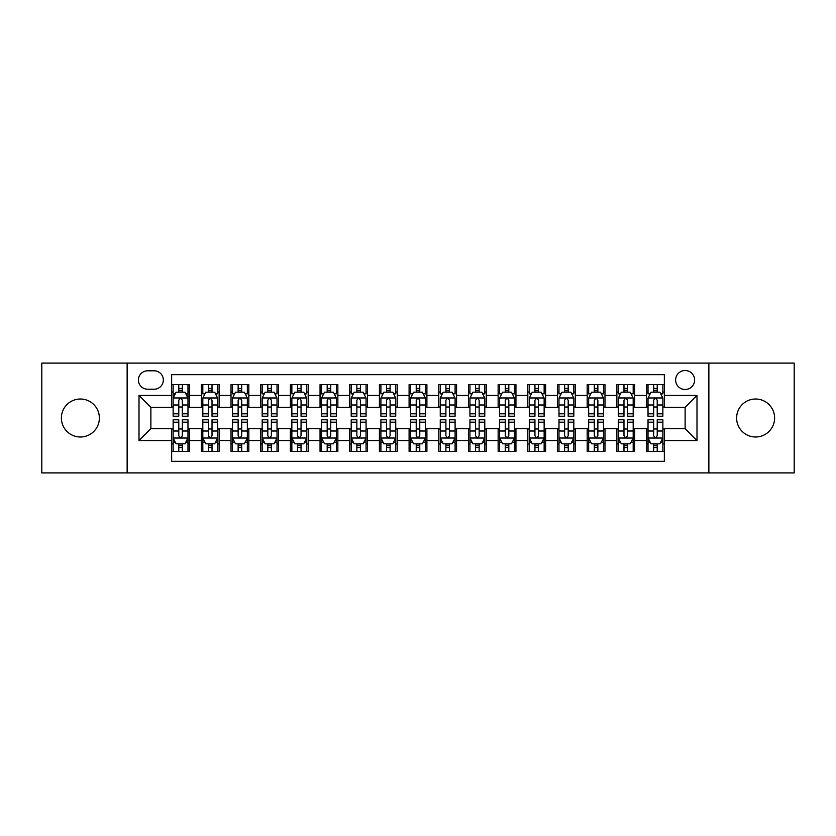 <?xml version="1.0" encoding="UTF-8"?>
<svg xmlns="http://www.w3.org/2000/svg" width="836" height="836" viewBox="0 0 836 836"><rect width="100%" height="100%" fill="white"/><g stroke="black" fill="none" stroke-linecap="round" stroke-linejoin="round"><path stroke-width="1.25" d="M755.619 399.002A18.998 18.998 0 0 0 736.62 418A18.998 18.998 0 0 0 755.619 436.998A18.998 18.998 0 0 0 774.606 418A18.998 18.998 0 0 0 755.619 399.002M80.381 399.002A18.998 18.998 0 0 0 61.394 418A18.998 18.998 0 0 0 80.381 436.998A18.998 18.998 0 0 0 99.379 418A18.998 18.998 0 0 0 80.381 399.002M685.123 370.515A9.499 9.499 0 0 0 675.624 380.004A9.499 9.499 0 0 0 685.123 389.503A9.499 9.499 0 0 0 694.622 380.004A9.499 9.499 0 0 0 685.123 370.515M708.865 472.904L794.2 472.904L794.2 363.096L708.865 363.096L708.865 472.904L127.135 472.904L127.135 363.096L41.8 363.096L41.8 472.904L127.135 472.904M664.348 384.612L646.542 384.612L646.542 395.438L634.67 395.438L634.67 407.32L646.542 407.32L646.542 395.438M634.67 395.438L634.67 384.612L616.863 384.612L616.863 395.438L604.982 395.438L604.982 407.32L616.863 407.32L616.863 395.438M604.982 395.438L604.982 384.612L587.175 384.612L587.175 395.438L575.304 395.438L575.304 407.32L587.175 407.32L587.175 395.438M575.304 395.438L575.304 384.612L557.497 384.612L557.497 395.438L545.626 395.438L545.626 407.32L557.497 407.32L557.497 395.438M545.626 395.438L545.626 384.612L527.819 384.612L527.819 395.438L515.948 395.438L515.948 407.32L527.819 407.32L527.819 395.438M515.948 395.438L515.948 384.612L498.141 384.612L498.141 395.438L486.27 395.438L486.27 407.32L498.141 407.32L498.141 395.438M486.27 395.438L486.27 384.612L468.453 384.612L468.453 395.438L456.581 395.438L456.581 407.32L468.453 407.32L468.453 395.438M456.581 395.438L456.581 384.612L438.775 384.612L438.775 395.438L426.903 395.438L426.903 407.32L438.775 407.32L438.775 395.438M426.903 395.438L426.903 384.612L409.097 384.612L409.097 395.438L397.225 395.438L397.225 407.32L409.097 407.32L409.097 395.438M397.225 395.438L397.225 384.612L379.419 384.612L379.419 395.438L367.547 395.438L367.547 407.32L379.419 407.32L379.419 395.438M367.547 395.438L367.547 384.612L349.73 384.612L349.73 395.438L337.859 395.438L337.859 407.32L349.73 407.32L349.73 395.438M337.859 395.438L337.859 384.612L320.052 384.612L320.052 395.438L308.181 395.438L308.181 407.32L320.052 407.32L320.052 395.438M308.181 395.438L308.181 384.612L290.374 384.612L290.374 395.438L278.503 395.438L278.503 407.32L290.374 407.32L290.374 395.438M278.503 395.438L278.503 384.612L260.696 384.612L260.696 395.438L248.825 395.438L248.825 407.32L260.696 407.32L260.696 395.438M248.825 395.438L248.825 384.612L231.018 384.612L231.018 395.438L219.136 395.438L219.136 407.32L231.018 407.32L231.018 395.438M219.136 395.438L219.136 384.612L201.33 384.612L201.33 407.32L189.458 407.32L189.458 384.612L171.652 384.612M171.652 451.388L189.458 451.388L189.458 428.68L201.33 428.68L201.33 451.388L219.136 451.388L219.136 428.68L231.018 428.68L231.018 440.562L219.136 440.562M231.018 440.562L231.018 451.388L248.825 451.388L248.825 428.68L260.696 428.68L260.696 440.562L248.825 440.562M260.696 440.562L260.696 451.388L278.503 451.388L278.503 428.68L290.374 428.68L290.374 440.562L278.503 440.562M290.374 440.562L290.374 451.388L308.181 451.388L308.181 428.68L320.052 428.68L320.052 440.562L308.181 440.562M320.052 440.562L320.052 451.388L337.859 451.388L337.859 428.68L349.73 428.68L349.73 440.562L337.859 440.562M349.73 440.562L349.73 451.388L367.547 451.388L367.547 428.68L379.419 428.68L379.419 440.562L367.547 440.562M379.419 440.562L379.419 451.388L397.225 451.388L397.225 428.68L409.097 428.68L409.097 440.562L397.225 440.562M409.097 440.562L409.097 451.388L426.903 451.388L426.903 428.68L438.775 428.68L438.775 440.562L426.903 440.562M438.775 440.562L438.775 451.388L456.581 451.388L456.581 428.68L468.453 428.68L468.453 440.562L456.581 440.562M468.453 440.562L468.453 451.388L486.27 451.388L486.27 428.68L498.141 428.68L498.141 440.562L486.27 440.562M498.141 440.562L498.141 451.388L515.948 451.388L515.948 428.68L527.819 428.68L527.819 440.562L515.948 440.562M527.819 440.562L527.819 451.388L545.626 451.388L545.626 428.68L557.497 428.68L557.497 440.562L545.626 440.562M557.497 440.562L557.497 451.388L575.304 451.388L575.304 428.68L587.175 428.68L587.175 440.562L575.304 440.562M587.175 440.562L587.175 451.388L604.982 451.388L604.982 428.68L616.863 428.68L616.863 440.562L604.982 440.562M616.863 440.562L616.863 451.388L634.67 451.388L634.67 428.68L646.542 428.68L646.542 440.562L634.67 440.562M147.606 389.21L154.137 389.21A9.196 9.196 0 0 0 163.344 380.004A9.196 9.196 0 0 0 154.137 370.808L147.606 370.808A9.196 9.196 0 0 0 138.41 380.004A9.196 9.196 0 0 0 147.606 389.21M708.865 363.096L127.135 363.096M664.348 395.438L664.348 374.664L171.652 374.664L171.652 407.32L150.877 407.32L150.877 428.68L171.652 428.68L171.652 461.336L664.348 461.336L664.348 428.68L685.123 428.68L685.123 407.32L664.348 407.32L664.348 395.438L696.994 395.438L696.994 440.562L664.348 440.562M171.652 440.562L139.006 440.562L139.006 395.438L171.652 395.438M646.542 440.562L646.542 451.388L664.348 451.388M171.652 392.032L173.136 392.032M178.779 392.032L182.342 392.032M187.975 392.032L189.458 392.032M171.652 407.017L173.136 407.017M178.779 407.017L182.342 407.017M187.975 407.017L189.458 407.017M171.652 428.983L173.136 428.983M178.779 428.983L182.342 428.983M187.975 428.983L189.458 428.983M171.652 443.968L173.136 443.968M178.779 443.968L182.342 443.968M187.975 443.968L189.458 443.968M201.33 407.017L202.814 407.017M208.457 407.017L212.02 407.017M217.653 407.017L219.136 407.017M201.33 392.032L202.814 392.032M208.457 392.032L212.02 392.032M217.653 392.032L219.136 392.032M201.33 428.983L202.814 428.983M208.457 428.983L212.02 428.983M217.653 428.983L219.136 428.983M201.33 443.968L202.814 443.968M208.457 443.968L212.02 443.968M217.653 443.968L219.136 443.968M231.018 428.983L232.502 428.983M238.135 428.983L241.698 428.983M247.341 428.983L248.825 428.983M231.018 443.968L232.502 443.968M238.135 443.968L241.698 443.968M247.341 443.968L248.825 443.968M231.018 392.032L232.502 392.032M238.135 392.032L241.698 392.032M247.341 392.032L248.825 392.032M231.018 407.017L232.502 407.017M238.135 407.017L241.698 407.017M247.341 407.017L248.825 407.017M260.696 428.983L262.18 428.983M267.813 428.983L271.376 428.983M277.019 428.983L278.503 428.983M260.696 443.968L262.18 443.968M267.813 443.968L271.376 443.968M277.019 443.968L278.503 443.968M260.696 392.032L262.18 392.032M267.813 392.032L271.376 392.032M277.019 392.032L278.503 392.032M260.696 407.017L262.18 407.017M267.813 407.017L271.376 407.017M277.019 407.017L278.503 407.017M290.374 428.983L291.858 428.983M297.501 428.983L301.054 428.983M306.697 428.983L308.181 428.983M290.374 443.968L291.858 443.968M297.501 443.968L301.054 443.968M306.697 443.968L308.181 443.968M290.374 392.032L291.858 392.032M297.501 392.032L301.054 392.032M306.697 392.032L308.181 392.032M290.374 407.017L291.858 407.017M297.501 407.017L301.054 407.017M306.697 407.017L308.181 407.017M320.052 428.983L321.536 428.983M327.179 428.983L330.742 428.983M336.375 428.983L337.859 428.983M320.052 443.968L321.536 443.968M327.179 443.968L330.742 443.968M336.375 443.968L337.859 443.968M320.052 392.032L321.536 392.032M327.179 392.032L330.742 392.032M336.375 392.032L337.859 392.032M320.052 407.017L321.536 407.017M327.179 407.017L330.742 407.017M336.375 407.017L337.859 407.017M349.73 428.983L351.214 428.983M356.857 428.983L360.42 428.983M366.063 428.983L367.547 428.983M349.73 443.968L351.214 443.968M356.857 443.968L360.42 443.968M366.063 443.968L367.547 443.968M349.73 392.032L351.214 392.032M356.857 392.032L360.42 392.032M366.063 392.032L367.547 392.032M349.73 407.017L351.214 407.017M356.857 407.017L360.42 407.017M366.063 407.017L367.547 407.017M379.419 428.983L380.902 428.983M386.535 428.983L390.099 428.983M395.741 428.983L397.225 428.983M379.419 443.968L380.902 443.968M386.535 443.968L390.099 443.968M395.741 443.968L397.225 443.968M379.419 392.032L380.902 392.032M386.535 392.032L390.099 392.032M395.741 392.032L397.225 392.032M379.419 407.017L380.902 407.017M386.535 407.017L390.099 407.017M395.741 407.017L397.225 407.017M409.097 428.983L410.58 428.983M416.224 428.983L419.776 428.983M425.419 428.983L426.903 428.983M409.097 443.968L410.58 443.968M416.224 443.968L419.776 443.968M425.419 443.968L426.903 443.968M409.097 392.032L410.58 392.032M416.224 392.032L419.776 392.032M425.419 392.032L426.903 392.032M409.097 407.017L410.58 407.017M416.224 407.017L419.776 407.017M425.419 407.017L426.903 407.017M438.775 428.983L440.258 428.983M445.901 428.983L449.465 428.983M455.097 428.983L456.581 428.983M438.775 443.968L440.258 443.968M445.901 443.968L449.465 443.968M455.097 443.968L456.581 443.968M438.775 392.032L440.258 392.032M445.901 392.032L449.465 392.032M455.097 392.032L456.581 392.032M438.775 407.017L440.258 407.017M445.901 407.017L449.465 407.017M455.097 407.017L456.581 407.017M468.453 428.983L469.936 428.983M475.579 428.983L479.143 428.983M484.786 428.983L486.27 428.983M468.453 443.968L469.936 443.968M475.579 443.968L479.143 443.968M484.786 443.968L486.27 443.968M468.453 392.032L469.936 392.032M475.579 392.032L479.143 392.032M484.786 392.032L486.27 392.032M468.453 407.017L469.936 407.017M475.579 407.017L479.143 407.017M484.786 407.017L486.27 407.017M498.141 428.983L499.625 428.983M505.257 428.983L508.821 428.983M514.464 428.983L515.948 428.983M498.141 443.968L499.625 443.968M505.257 443.968L508.821 443.968M514.464 443.968L515.948 443.968M498.141 392.032L499.625 392.032M505.257 392.032L508.821 392.032M514.464 392.032L515.948 392.032M498.141 407.017L499.625 407.017M505.257 407.017L508.821 407.017M514.464 407.017L515.948 407.017M527.819 428.983L529.303 428.983M534.946 428.983L538.499 428.983M544.142 428.983L545.626 428.983M527.819 443.968L529.303 443.968M534.946 443.968L538.499 443.968M544.142 443.968L545.626 443.968M527.819 392.032L529.303 392.032M534.946 392.032L538.499 392.032M544.142 392.032L545.626 392.032M527.819 407.017L529.303 407.017M534.946 407.017L538.499 407.017M544.142 407.017L545.626 407.017M557.497 428.983L558.981 428.983M564.624 428.983L568.187 428.983M573.82 428.983L575.304 428.983M557.497 443.968L558.981 443.968M564.624 443.968L568.187 443.968M573.82 443.968L575.304 443.968M557.497 392.032L558.981 392.032M564.624 392.032L568.187 392.032M573.82 392.032L575.304 392.032M557.497 407.017L558.981 407.017M564.624 407.017L568.187 407.017M573.82 407.017L575.304 407.017M587.175 428.983L588.659 428.983M594.302 428.983L597.865 428.983M603.498 428.983L604.982 428.983M587.175 443.968L588.659 443.968M594.302 443.968L597.865 443.968M603.498 443.968L604.982 443.968M587.175 392.032L588.659 392.032M594.302 392.032L597.865 392.032M603.498 392.032L604.982 392.032M587.175 407.017L588.659 407.017M594.302 407.017L597.865 407.017M603.498 407.017L604.982 407.017M616.863 428.983L618.347 428.983M623.98 428.983L627.543 428.983M633.186 428.983L634.67 428.983M616.863 443.968L618.347 443.968M623.98 443.968L627.543 443.968M633.186 443.968L634.67 443.968M616.863 392.032L618.347 392.032M623.98 392.032L627.543 392.032M633.186 392.032L634.67 392.032M616.863 407.017L618.347 407.017M623.98 407.017L627.543 407.017M633.186 407.017L634.67 407.017M646.542 428.983L648.025 428.983M653.658 428.983L657.221 428.983M662.864 428.983L664.348 428.983M646.542 443.968L648.025 443.968M653.658 443.968L657.221 443.968M662.864 443.968L664.348 443.968M646.542 392.032L648.025 392.032M653.658 392.032L657.221 392.032M662.864 392.032L664.348 392.032M646.542 407.017L648.025 407.017M653.658 407.017L657.221 407.017M662.864 407.017L664.348 407.017M150.877 407.32L139.006 395.438M150.877 428.68L139.006 440.562M696.994 395.438L685.123 407.32M696.994 440.562L685.123 428.68M182.342 388.468L178.779 388.468M187.975 413.799L182.342 413.799L182.342 416.224L187.975 416.224L187.975 398.114L185.007 392.178L176.103 392.178L173.136 398.114L173.136 416.224L178.779 416.224L178.779 413.799L173.136 413.799M173.136 398.114L173.136 384.612M187.975 398.114L187.975 384.612M178.779 392.178L178.779 384.612M182.342 384.612L182.342 392.178M182.342 413.799L182.342 400.339C181.151 398.051 179.959 398.051 178.779 400.339L178.779 413.799M178.779 447.532L182.342 447.532M173.136 422.201L178.779 422.201L178.779 419.776L173.136 419.776L173.136 437.886L176.103 443.822L185.007 443.822L187.975 437.886L187.975 419.776L182.342 419.776L182.342 422.201L187.975 422.201M187.975 437.886L187.975 451.388M173.136 437.886L173.136 451.388M182.342 443.822L182.342 451.388M178.779 451.388L178.779 443.822M178.779 422.201L178.779 435.66C179.959 437.949 181.151 437.949 182.342 435.66L182.342 422.201M212.02 384.612L212.02 392.178L212.02 388.468L208.457 388.468M217.653 413.799L212.02 413.799L212.02 416.224L217.653 416.224L217.653 398.114L214.685 392.178L205.781 392.178L202.814 398.114L202.814 416.224L208.457 416.224L208.457 413.799L202.814 413.799M204.966 393.808L202.814 393.808L202.814 384.612M202.814 393.871L202.814 388.468M217.653 393.871L217.653 388.468M215.51 393.808L217.653 393.808L217.653 384.612M208.457 392.178L208.457 384.612M212.02 413.799L212.02 400.339C210.829 398.051 209.648 398.051 208.457 400.339L208.457 410.351M202.814 404.99L208.457 404.99L208.457 413.799M241.698 384.612L241.698 392.178L241.698 388.468L238.135 388.468M247.341 413.799L241.698 413.799L241.698 416.224L247.341 416.224L247.341 398.114L244.373 392.178L235.47 392.178L232.502 398.114L232.502 416.224L238.135 416.224L238.135 413.799L232.502 413.799M234.644 393.808L232.502 393.808L232.502 384.612M232.502 393.871L232.502 388.468M247.341 393.871L247.341 388.468M245.188 393.808L247.341 393.808L247.341 384.612M238.135 392.178L238.135 384.612M241.698 413.799L241.698 400.339C240.517 398.051 239.326 398.051 238.135 400.339L238.135 410.351M232.502 404.99L238.135 404.99L238.135 413.799M271.376 384.612L271.376 392.178L271.376 388.468L267.813 388.468M277.019 413.799L271.376 413.799L271.376 416.224L277.019 416.224L277.019 398.114L274.051 392.178L265.148 392.178L262.18 398.114L262.18 416.224L267.813 416.224L267.813 413.799L262.18 413.799M264.333 393.808L262.18 393.808L262.18 384.612M262.18 393.871L262.18 388.468M277.019 393.871L277.019 388.468M274.866 393.808L277.019 393.808L277.019 384.612M267.813 392.178L267.813 384.612M271.376 413.799L271.376 400.339C270.195 398.051 269.004 398.051 267.813 400.339L267.813 410.351M262.18 404.99L267.813 404.99L267.813 413.799M301.054 384.612L301.054 392.178L301.054 388.468L297.501 388.468M306.697 413.799L301.054 413.799L301.054 416.224L306.697 416.224L306.697 398.114L303.729 392.178L294.826 392.178L291.858 398.114L291.858 416.224L297.501 416.224L297.501 413.799L291.858 413.799M294.011 393.808L291.858 393.808L291.858 384.612M291.858 393.871L291.858 388.468M306.697 393.871L306.697 388.468M304.544 393.808L306.697 393.808L306.697 384.612M297.501 392.178L297.501 384.612M301.054 413.799L301.054 400.339C299.873 398.051 298.682 398.051 297.501 400.339L297.501 410.351M291.858 404.99L297.501 404.99L297.501 413.799M208.457 447.532L212.02 447.532M202.814 422.201L208.457 422.201L208.457 419.776L202.814 419.776L202.814 437.886L205.781 443.822L214.685 443.822L217.653 437.886L217.653 419.776L212.02 419.776L212.02 422.201L217.653 422.201M217.653 437.886L217.653 451.388M202.814 437.886L202.814 451.388M212.02 443.822L212.02 451.388M208.457 451.388L208.457 443.822M208.457 422.201L208.457 435.66C209.637 437.949 210.829 437.949 212.02 435.66L212.02 422.201M238.135 447.532L241.698 447.532M232.502 422.201L238.135 422.201L238.135 419.776L232.502 419.776L232.502 437.886L235.47 443.822L244.373 443.822L247.341 437.886L247.341 419.776L241.698 419.776L241.698 422.201L247.341 422.201M247.341 437.886L247.341 451.388M232.502 437.886L232.502 451.388M241.698 443.822L241.698 451.388M238.135 451.388L238.135 443.822M238.135 422.201L238.135 435.66C239.326 437.949 240.507 437.949 241.698 435.66L241.698 422.201M267.813 447.532L271.376 447.532M262.18 422.201L267.813 422.201L267.813 419.776L262.18 419.776L262.18 437.886L265.148 443.822L274.051 443.822L277.019 437.886L277.019 419.776L271.376 419.776L271.376 422.201L277.019 422.201M277.019 437.886L277.019 451.388M262.18 437.886L262.18 451.388M271.376 443.822L271.376 451.388M267.813 451.388L267.813 443.822M267.813 422.201L267.813 435.66C269.004 437.949 270.185 437.949 271.376 435.66L271.376 422.201M297.501 447.532L301.054 447.532M291.858 422.201L297.501 422.201L297.501 419.776L291.858 419.776L291.858 437.886L294.826 443.822L303.729 443.822L306.697 437.886L306.697 419.776L301.054 419.776L301.054 422.201L306.697 422.201M306.697 437.886L306.697 451.388M291.858 437.886L291.858 451.388M301.054 443.822L301.054 451.388M297.501 451.388L297.501 443.822M297.501 422.201L297.501 435.66C298.682 437.949 299.873 437.949 301.054 435.66L301.054 422.201M330.742 384.612L330.742 392.178L330.742 388.468L327.179 388.468M336.375 413.799L330.742 413.799L330.742 416.224L336.375 416.224L336.375 398.114L333.407 392.178L324.504 392.178L321.536 398.114L321.536 416.224L327.179 416.224L327.179 413.799L321.536 413.799M323.689 393.808L321.536 393.808L321.536 384.612M321.536 393.871L321.536 388.468M336.375 393.871L336.375 388.468M334.222 393.808L336.375 393.808L336.375 384.612M327.179 392.178L327.179 384.612M330.742 413.799L330.742 400.339C329.551 398.051 328.37 398.051 327.179 400.339L327.179 410.351M321.536 404.99L327.179 404.99L327.179 413.799M327.179 447.532L330.742 447.532M321.536 422.201L327.179 422.201L327.179 419.776L321.536 419.776L321.536 437.886L324.504 443.822L333.407 443.822L336.375 437.886L336.375 419.776L330.742 419.776L330.742 422.201L336.375 422.201M336.375 437.886L336.375 451.388M321.536 437.886L321.536 451.388M330.742 443.822L330.742 451.388M327.179 451.388L327.179 443.822M327.179 422.201L327.179 435.66C328.36 437.949 329.551 437.949 330.742 435.66L330.742 422.201M360.42 384.612L360.42 392.178L360.42 388.468L356.857 388.468M366.063 413.799L360.42 413.799L360.42 416.224L366.063 416.224L366.063 398.114L363.096 392.178L354.182 392.178L351.214 398.114L351.214 416.224L356.857 416.224L356.857 413.799L351.214 413.799M353.367 393.808L351.214 393.808L351.214 384.612M351.214 393.871L351.214 388.468M366.063 393.871L366.063 388.468M363.911 393.808L366.063 393.808L366.063 384.612M356.857 392.178L356.857 384.612M360.42 413.799L360.42 400.339C359.229 398.051 358.048 398.051 356.857 400.339L356.857 410.351M351.214 404.99L356.857 404.99L356.857 413.799M356.857 447.532L360.42 447.532M351.214 422.201L356.857 422.201L356.857 419.776L351.214 419.776L351.214 437.886L354.182 443.822L363.096 443.822L366.063 437.886L366.063 419.776L360.42 419.776L360.42 422.201L366.063 422.201M366.063 437.886L366.063 451.388M351.214 437.886L351.214 451.388M360.42 443.822L360.42 451.388M356.857 451.388L356.857 443.822M356.857 422.201L356.857 435.66C358.048 437.949 359.229 437.949 360.42 435.66L360.42 422.201M390.099 384.612L390.099 392.178L390.099 388.468L386.535 388.468M395.741 413.799L390.099 413.799L390.099 416.224L395.741 416.224L395.741 398.114L392.774 392.178L383.87 392.178L380.902 398.114L380.902 416.224L386.535 416.224L386.535 413.799L380.902 413.799M383.055 393.808L380.902 393.808L380.902 384.612M380.902 393.871L380.902 388.468M395.741 393.871L395.741 388.468M393.589 393.808L395.741 393.808L395.741 384.612M386.535 392.178L386.535 384.612M390.099 413.799L390.099 400.339C388.918 398.051 387.726 398.051 386.535 400.339L386.535 410.351M380.902 404.99L386.535 404.99L386.535 413.799M386.535 447.532L390.099 447.532M380.902 422.201L386.535 422.201L386.535 419.776L380.902 419.776L380.902 437.886L383.87 443.822L392.774 443.822L395.741 437.886L395.741 419.776L390.099 419.776L390.099 422.201L395.741 422.201M395.741 437.886L395.741 451.388M380.902 437.886L380.902 451.388M390.099 443.822L390.099 451.388M386.535 451.388L386.535 443.822M386.535 422.201L386.535 435.66C387.726 437.949 388.907 437.949 390.099 435.66L390.099 422.201M419.776 384.612L419.776 392.178L419.776 388.468L416.224 388.468M425.419 413.799L419.776 413.799L419.776 416.224L425.419 416.224L425.419 398.114L422.452 392.178L413.548 392.178L410.58 398.114L410.58 416.224L416.224 416.224L416.224 413.799L410.58 413.799M412.733 393.808L410.58 393.808L410.58 384.612M410.58 393.871L410.58 388.468M425.419 393.871L425.419 388.468M423.267 393.808L425.419 393.808L425.419 384.612M416.224 392.178L416.224 384.612M419.776 413.799L419.776 400.339C418.596 398.051 417.404 398.051 416.224 400.339L416.224 410.351M410.58 404.99L416.224 404.99L416.224 413.799M416.224 447.532L419.776 447.532M410.58 422.201L416.224 422.201L416.224 419.776L410.58 419.776L410.58 437.886L413.548 443.822L422.452 443.822L425.419 437.886L425.419 419.776L419.776 419.776L419.776 422.201L425.419 422.201M425.419 437.886L425.419 451.388M410.58 437.886L410.58 451.388M419.776 443.822L419.776 451.388M416.224 451.388L416.224 443.822M416.224 422.201L416.224 435.66C417.404 437.949 418.596 437.949 419.776 435.66L419.776 422.201M449.465 384.612L449.465 392.178L449.465 388.468L445.901 388.468M455.097 413.799L449.465 413.799L449.465 416.224L455.097 416.224L455.097 398.114L452.13 392.178L443.226 392.178L440.258 398.114L440.258 416.224L445.901 416.224L445.901 413.799L440.258 413.799M442.411 393.808L440.258 393.808L440.258 384.612M440.258 393.871L440.258 388.468M455.097 393.871L455.097 388.468M452.945 393.808L455.097 393.808L455.097 384.612M445.901 392.178L445.901 384.612M449.465 413.799L449.465 400.339C448.274 398.051 447.093 398.051 445.901 400.339L445.901 410.351M440.258 404.99L445.901 404.99L445.901 413.799M445.901 447.532L449.465 447.532M440.258 422.201L445.901 422.201L445.901 419.776L440.258 419.776L440.258 437.886L443.226 443.822L452.13 443.822L455.097 437.886L455.097 419.776L449.465 419.776L449.465 422.201L455.097 422.201M455.097 437.886L455.097 451.388M440.258 437.886L440.258 451.388M449.465 443.822L449.465 451.388M445.901 451.388L445.901 443.822M445.901 422.201L445.901 435.66C447.082 437.949 448.274 437.949 449.465 435.66L449.465 422.201M479.143 384.612L479.143 392.178L479.143 388.468L475.579 388.468M484.786 413.799L479.143 413.799L479.143 416.224L484.786 416.224L484.786 398.114L481.818 392.178L472.904 392.178L469.936 398.114L469.936 416.224L475.579 416.224L475.579 413.799L469.936 413.799M472.089 393.808L469.936 393.808L469.936 384.612M469.936 393.871L469.936 388.468M484.786 393.871L484.786 388.468M482.633 393.808L484.786 393.808L484.786 384.612M475.579 392.178L475.579 384.612M479.143 413.799L479.143 400.339C477.952 398.051 476.771 398.051 475.579 400.339L475.579 410.351M469.936 404.99L475.579 404.99L475.579 413.799M475.579 447.532L479.143 447.532M469.936 422.201L475.579 422.201L475.579 419.776L469.936 419.776L469.936 437.886L472.904 443.822L481.818 443.822L484.786 437.886L484.786 419.776L479.143 419.776L479.143 422.201L484.786 422.201M484.786 437.886L484.786 451.388M469.936 437.886L469.936 451.388M479.143 443.822L479.143 451.388M475.579 451.388L475.579 443.822M475.579 422.201L475.579 435.66C476.771 437.949 477.952 437.949 479.143 435.66L479.143 422.201M508.821 384.612L508.821 392.178L508.821 388.468L505.257 388.468M514.464 413.799L508.821 413.799L508.821 416.224L514.464 416.224L514.464 398.114L511.496 392.178L502.593 392.178L499.625 398.114L499.625 416.224L505.257 416.224L505.257 413.799L499.625 413.799M501.778 393.808L499.625 393.808L499.625 384.612M499.625 393.871L499.625 388.468M514.464 393.871L514.464 388.468M512.311 393.808L514.464 393.808L514.464 384.612M505.257 392.178L505.257 384.612M508.821 413.799L508.821 400.339C507.64 398.051 506.449 398.051 505.257 400.339L505.257 410.351M499.625 404.99L505.257 404.99L505.257 413.799M505.257 447.532L508.821 447.532M499.625 422.201L505.257 422.201L505.257 419.776L499.625 419.776L499.625 437.886L502.593 443.822L511.496 443.822L514.464 437.886L514.464 419.776L508.821 419.776L508.821 422.201L514.464 422.201M514.464 437.886L514.464 451.388M499.625 437.886L499.625 451.388M508.821 443.822L508.821 451.388M505.257 451.388L505.257 443.822M505.257 422.201L505.257 435.66C506.449 437.949 507.63 437.949 508.821 435.66L508.821 422.201M538.499 384.612L538.499 392.178L538.499 388.468L534.946 388.468M544.142 413.799L538.499 413.799L538.499 416.224L544.142 416.224L544.142 398.114L541.174 392.178L532.271 392.178L529.303 398.114L529.303 416.224L534.946 416.224L534.946 413.799L529.303 413.799M531.456 393.808L529.303 393.808L529.303 384.612M529.303 393.871L529.303 388.468M544.142 393.871L544.142 388.468M541.989 393.808L544.142 393.808L544.142 384.612M534.946 392.178L534.946 384.612M538.499 413.799L538.499 400.339C537.318 398.051 536.127 398.051 534.946 400.339L534.946 410.351M529.303 404.99L534.946 404.99L534.946 413.799M534.946 447.532L538.499 447.532M529.303 422.201L534.946 422.201L534.946 419.776L529.303 419.776L529.303 437.886L532.271 443.822L541.174 443.822L544.142 437.886L544.142 419.776L538.499 419.776L538.499 422.201L544.142 422.201M544.142 437.886L544.142 451.388M529.303 437.886L529.303 451.388M538.499 443.822L538.499 451.388M534.946 451.388L534.946 443.822M534.946 422.201L534.946 435.66C536.127 437.949 537.318 437.949 538.499 435.66L538.499 422.201M564.624 447.532L568.187 447.532M558.981 422.201L564.624 422.201L564.624 419.776L558.981 419.776L558.981 437.886L561.949 443.822L570.852 443.822L573.82 437.886L573.82 419.776L568.187 419.776L568.187 422.201L573.82 422.201M573.82 437.886L573.82 451.388M558.981 437.886L558.981 451.388M568.187 443.822L568.187 451.388M564.624 451.388L564.624 443.822M564.624 422.201L564.624 435.66C565.805 437.949 566.996 437.949 568.187 435.66L568.187 422.201M594.302 447.532L597.865 447.532M588.659 422.201L594.302 422.201L594.302 419.776L588.659 419.776L588.659 437.886L591.627 443.822L600.53 443.822L603.498 437.886L603.498 419.776L597.865 419.776L597.865 422.201L603.498 422.201M603.498 437.886L603.498 451.388M588.659 437.886L588.659 451.388M597.865 443.822L597.865 451.388M594.302 451.388L594.302 443.822M594.302 422.201L594.302 435.66C595.483 437.949 596.674 437.949 597.865 435.66L597.865 422.201M568.187 384.612L568.187 392.178L568.187 388.468L564.624 388.468M573.82 413.799L568.187 413.799L568.187 416.224L573.82 416.224L573.82 398.114L570.852 392.178L561.949 392.178L558.981 398.114L558.981 416.224L564.624 416.224L564.624 413.799L558.981 413.799M561.134 393.808L558.981 393.808L558.981 384.612M558.981 393.871L558.981 388.468M573.82 393.871L573.82 388.468M571.667 393.808L573.82 393.808L573.82 384.612M564.624 392.178L564.624 384.612M568.187 413.799L568.187 400.339C566.996 398.051 565.815 398.051 564.624 400.339L564.624 410.351M558.981 404.99L564.624 404.99L564.624 413.799M597.865 384.612L597.865 392.178L597.865 388.468L594.302 388.468M603.498 413.799L597.865 413.799L597.865 416.224L603.498 416.224L603.498 398.114L600.53 392.178L591.627 392.178L588.659 398.114L588.659 416.224L594.302 416.224L594.302 413.799L588.659 413.799M590.812 393.808L588.659 393.808L588.659 384.612M588.659 393.871L588.659 388.468M603.498 393.871L603.498 388.468M601.356 393.808L603.498 393.808L603.498 384.612M594.302 392.178L594.302 384.612M597.865 413.799L597.865 400.339C596.674 398.051 595.493 398.051 594.302 400.339L594.302 410.351M588.659 404.99L594.302 404.99L594.302 413.799M627.543 384.612L627.543 392.178L627.543 388.468L623.98 388.468M633.186 413.799L627.543 413.799L627.543 416.224L633.186 416.224L633.186 398.114L630.219 392.178L621.315 392.178L618.347 398.114L618.347 416.224L623.98 416.224L623.98 413.799L618.347 413.799M620.49 393.808L618.347 393.808L618.347 384.612M618.347 393.871L618.347 388.468M633.186 393.871L633.186 388.468M631.034 393.808L633.186 393.808L633.186 384.612M623.98 392.178L623.98 384.612M627.543 413.799L627.543 400.339C626.363 398.051 625.171 398.051 623.98 400.339L623.98 410.351M618.347 404.99L623.98 404.99L623.98 413.799M623.98 447.532L627.543 447.532M618.347 422.201L623.98 422.201L623.98 419.776L618.347 419.776L618.347 437.886L621.315 443.822L630.219 443.822L633.186 437.886L633.186 419.776L627.543 419.776L627.543 422.201L633.186 422.201M633.186 437.886L633.186 451.388M618.347 437.886L618.347 451.388M627.543 443.822L627.543 451.388M623.98 451.388L623.98 443.822M623.98 422.201L623.98 435.66C625.171 437.949 626.352 437.949 627.543 435.66L627.543 422.201M657.221 384.612L657.221 392.178L657.221 388.468L653.658 388.468M662.864 413.799L657.221 413.799L657.221 416.224L662.864 416.224L662.864 398.114L659.897 392.178L650.993 392.178L648.025 398.114L648.025 416.224L653.658 416.224L653.658 413.799L648.025 413.799M650.178 393.808L648.025 393.808L648.025 384.612M648.025 393.871L648.025 388.468M662.864 393.871L662.864 388.468M660.712 393.808L662.864 393.808L662.864 384.612M653.658 392.178L653.658 384.612M657.221 413.799L657.221 400.339C656.041 398.051 654.849 398.051 653.658 400.339L653.658 410.351M648.025 404.99L653.658 404.99L653.658 413.799M653.658 447.532L657.221 447.532M648.025 422.201L653.658 422.201L653.658 419.776L648.025 419.776L648.025 437.886L650.993 443.822L659.897 443.822L662.864 437.886L662.864 419.776L657.221 419.776L657.221 422.201L662.864 422.201M662.864 437.886L662.864 451.388M648.025 437.886L648.025 451.388M657.221 443.822L657.221 451.388M653.658 451.388L653.658 443.822M653.658 422.201L653.658 435.66C654.849 437.949 656.041 437.949 657.221 435.66L657.221 422.201M201.33 440.562L189.458 440.562M201.33 395.438L189.458 395.438M187.901 397.967L173.209 397.967M173.136 393.808L175.288 393.808M185.822 393.808L187.975 393.808M178.779 404.99L173.136 404.99M187.975 404.99L182.342 404.99M182.342 390.36L178.779 390.36M173.209 438.033L187.901 438.033M187.975 442.192L185.822 442.192M175.288 442.192L173.136 442.192M182.342 431.01L187.975 431.01M173.136 431.01L178.779 431.01M178.779 445.64L182.342 445.64M217.579 397.967L202.887 397.967M217.653 404.99L212.02 404.99M212.02 390.36L208.457 390.36M247.268 397.967L232.575 397.967M247.341 404.99L241.698 404.99M241.698 390.36L238.135 390.36M276.946 397.967L262.253 397.967M277.019 404.99L271.376 404.99M271.376 390.36L267.813 390.36M306.624 397.967L291.931 397.967M306.697 404.99L301.054 404.99M301.054 390.36L297.501 390.36M202.887 438.033L217.579 438.033M217.653 442.192L215.51 442.192M204.966 442.192L202.814 442.192M212.02 431.01L217.653 431.01M202.814 431.01L208.457 431.01M208.457 445.64L212.02 445.64M232.575 438.033L247.268 438.033M247.341 442.192L245.188 442.192M234.644 442.192L232.502 442.192M241.698 431.01L247.341 431.01M232.502 431.01L238.135 431.01M238.135 445.64L241.698 445.64M262.253 438.033L276.946 438.033M277.019 442.192L274.866 442.192M264.333 442.192L262.18 442.192M271.376 431.01L277.019 431.01M262.18 431.01L267.813 431.01M267.813 445.64L271.376 445.64M291.931 438.033L306.624 438.033M306.697 442.192L304.544 442.192M294.011 442.192L291.858 442.192M301.054 431.01L306.697 431.01M291.858 431.01L297.501 431.01M297.501 445.64L301.054 445.64M336.302 397.967L321.609 397.967M336.375 404.99L330.742 404.99M330.742 390.36L327.179 390.36M321.609 438.033L336.302 438.033M336.375 442.192L334.222 442.192M323.689 442.192L321.536 442.192M330.742 431.01L336.375 431.01M321.536 431.01L327.179 431.01M327.179 445.64L330.742 445.64M365.98 397.967L351.298 397.967M366.063 404.99L360.42 404.99M360.42 390.36L356.857 390.36M351.298 438.033L365.98 438.033M366.063 442.192L363.911 442.192M353.367 442.192L351.214 442.192M360.42 431.01L366.063 431.01M351.214 431.01L356.857 431.01M356.857 445.64L360.42 445.64M395.668 397.967L380.976 397.967M395.741 404.99L390.099 404.99M390.099 390.36L386.535 390.36M380.976 438.033L395.668 438.033M395.741 442.192L393.589 442.192M383.055 442.192L380.902 442.192M390.099 431.01L395.741 431.01M380.902 431.01L386.535 431.01M386.535 445.64L390.099 445.64M425.346 397.967L410.654 397.967M425.419 404.99L419.776 404.99M419.776 390.36L416.224 390.36M410.654 438.033L425.346 438.033M425.419 442.192L423.267 442.192M412.733 442.192L410.58 442.192M419.776 431.01L425.419 431.01M410.58 431.01L416.224 431.01M416.224 445.64L419.776 445.64M455.024 397.967L440.332 397.967M455.097 404.99L449.465 404.99M449.465 390.36L445.901 390.36M440.332 438.033L455.024 438.033M455.097 442.192L452.945 442.192M442.411 442.192L440.258 442.192M449.465 431.01L455.097 431.01M440.258 431.01L445.901 431.01M445.901 445.64L449.465 445.64M484.702 397.967L470.02 397.967M484.786 404.99L479.143 404.99M479.143 390.36L475.579 390.36M470.02 438.033L484.702 438.033M484.786 442.192L482.633 442.192M472.089 442.192L469.936 442.192M479.143 431.01L484.786 431.01M469.936 431.01L475.579 431.01M475.579 445.64L479.143 445.64M514.391 397.967L499.698 397.967M514.464 404.99L508.821 404.99M508.821 390.36L505.257 390.36M499.698 438.033L514.391 438.033M514.464 442.192L512.311 442.192M501.778 442.192L499.625 442.192M508.821 431.01L514.464 431.01M499.625 431.01L505.257 431.01M505.257 445.64L508.821 445.64M544.069 397.967L529.376 397.967M544.142 404.99L538.499 404.99M538.499 390.36L534.946 390.36M529.376 438.033L544.069 438.033M544.142 442.192L541.989 442.192M531.456 442.192L529.303 442.192M538.499 431.01L544.142 431.01M529.303 431.01L534.946 431.01M534.946 445.64L538.499 445.64M559.054 438.033L573.747 438.033M573.82 442.192L571.667 442.192M561.134 442.192L558.981 442.192M568.187 431.01L573.82 431.01M558.981 431.01L564.624 431.01M564.624 445.64L568.187 445.64M588.732 438.033L603.425 438.033M603.498 442.192L601.356 442.192M590.812 442.192L588.659 442.192M597.865 431.01L603.498 431.01M588.659 431.01L594.302 431.01M594.302 445.64L597.865 445.64M573.747 397.967L559.054 397.967M573.82 404.99L568.187 404.99M568.187 390.36L564.624 390.36M603.425 397.967L588.732 397.967M603.498 404.99L597.865 404.99M597.865 390.36L594.302 390.36M633.113 397.967L618.421 397.967M633.186 404.99L627.543 404.99M627.543 390.36L623.98 390.36M618.421 438.033L633.113 438.033M633.186 442.192L631.034 442.192M620.49 442.192L618.347 442.192M627.543 431.01L633.186 431.01M618.347 431.01L623.98 431.01M623.98 445.64L627.543 445.64M662.791 397.967L648.099 397.967M662.864 404.99L657.221 404.99M657.221 390.36L653.658 390.36M648.099 438.033L662.791 438.033M662.864 442.192L660.712 442.192M650.178 442.192L648.025 442.192M657.221 431.01L662.864 431.01M648.025 431.01L653.658 431.01M653.658 445.64L657.221 445.64"/></g></svg>

